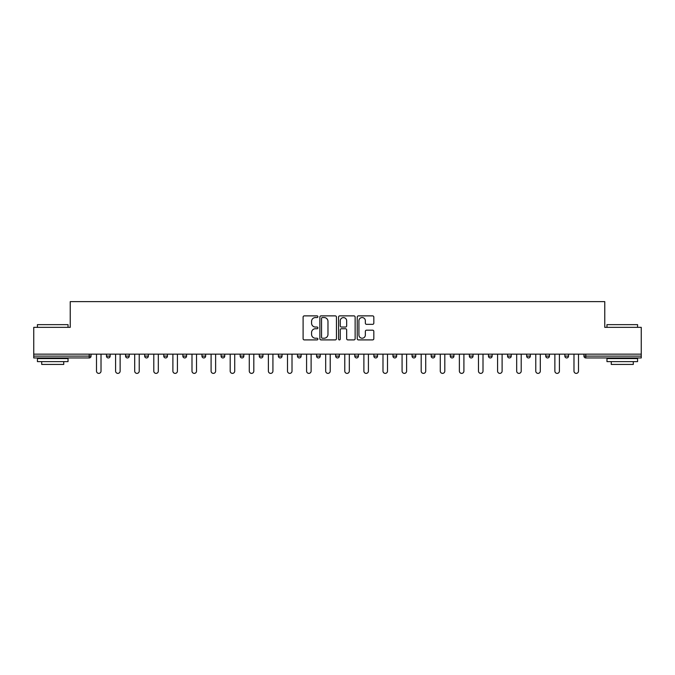 <?xml version="1.0" encoding="UTF-8"?>
<svg xmlns="http://www.w3.org/2000/svg" width="675" height="675" viewBox="0 0 675 675"><rect width="100%" height="100%" fill="white"/><g stroke="black" fill="none" stroke-linecap="round" stroke-linejoin="round"><path stroke-width="1.01" d="M317.908 316.71A0.844 0.844 0 0 0 317.073 315.875L304.298 315.875A1.198 1.198 0 0 0 303.1 317.073L303.1 338.707A1.198 1.198 0 0 0 304.298 339.905L317.073 339.905A0.844 0.844 0 0 0 317.908 339.069A0.844 0.844 0 0 0 317.073 338.226L315.419 338.226A3.847 3.847 0 0 1 311.572 334.378L311.572 332.573A3.847 3.847 0 0 1 315.419 328.733L317.073 328.733A0.844 0.844 0 0 0 317.908 327.89A0.844 0.844 0 0 0 317.073 327.046L315.419 327.046A3.847 3.847 0 0 1 311.572 323.198L311.572 321.401A3.847 3.847 0 0 1 315.419 317.554L317.073 317.554A0.844 0.844 0 0 0 317.908 316.71M372.617 324.346A1.198 1.198 0 0 0 373.823 323.139L373.823 317.073A1.198 1.198 0 0 0 372.617 315.875L358.442 315.875A1.198 1.198 0 0 0 357.235 317.073L357.235 338.707A1.198 1.198 0 0 0 358.442 339.905L372.617 339.905A1.198 1.198 0 0 0 373.823 338.707L373.823 331.374A1.198 1.198 0 0 0 372.617 330.176L366.55 330.176A1.198 1.198 0 0 0 365.352 331.374L365.352 335.011A3.215 3.215 0 0 1 362.137 338.226A3.215 3.215 0 0 1 358.923 335.011L358.923 320.768A3.215 3.215 0 0 1 362.137 317.554A3.215 3.215 0 0 1 365.352 320.768L365.352 323.139A1.198 1.198 0 0 0 366.55 324.346L372.617 324.346M33.75 354.147L33.75 327.341L70.234 327.341L70.234 301.624L604.766 301.624L604.766 327.341L641.25 327.341L641.25 354.147L33.75 354.147L33.75 356.113L89.21 356.113L89.21 354.147M336.445 317.073A1.198 1.198 0 0 0 335.247 315.875L321.064 315.875A1.198 1.198 0 0 0 319.866 317.073L319.866 338.707A1.198 1.198 0 0 0 321.064 339.905L335.247 339.905A1.198 1.198 0 0 0 336.445 338.707L336.445 317.073M339.753 315.875L353.936 315.875A1.198 1.198 0 0 1 355.134 317.073L355.134 338.707A1.198 1.198 0 0 1 353.936 339.905L347.861 339.905A1.198 1.198 0 0 1 346.663 338.707L346.663 329.932A1.198 1.198 0 0 0 345.465 328.733L341.432 328.733A1.198 1.198 0 0 0 340.234 329.932L340.234 339.069A0.844 0.844 0 0 1 339.39 339.905A0.844 0.844 0 0 1 338.555 339.069L338.555 317.073A1.198 1.198 0 0 1 339.753 315.875M89.21 357.944A1.839 1.839 0 0 0 91.049 356.113L89.21 356.113L89.21 357.944A1.839 1.839 0 0 0 91.049 356.113L91.049 354.147L91.049 356.113A1.839 1.839 0 0 1 89.21 357.944L33.75 357.944L33.75 356.113M641.25 354.147L641.25 357.944L585.79 357.944A1.839 1.839 0 0 1 583.951 356.113L583.951 354.147M106.473 354.147L106.473 356.113L106.473 354.147M108.312 357.944A1.839 1.839 0 0 1 106.473 356.113A1.839 1.839 0 0 0 108.312 357.944A1.839 1.839 0 0 0 110.143 356.113L110.143 354.147L110.143 356.113A1.839 1.839 0 0 1 108.312 357.944A1.839 1.839 0 0 1 106.473 356.113L110.143 356.113A1.839 1.839 0 0 1 108.312 357.944M125.575 354.147L125.575 356.113L125.575 354.147M129.246 354.147L129.246 356.113L129.246 354.147M144.669 354.147L144.669 356.113L144.669 354.147M148.348 354.147L148.348 356.113L148.348 354.147M163.772 354.147L163.772 356.113L163.772 354.147M167.442 354.147L167.442 356.113A1.839 1.839 0 0 1 165.611 357.944A1.839 1.839 0 0 1 163.772 356.113A1.839 1.839 0 0 0 165.611 357.944A1.839 1.839 0 0 0 167.442 356.113A1.839 1.839 0 0 1 165.611 357.944A1.839 1.839 0 0 1 163.772 356.113L167.442 356.113M182.874 356.113A1.839 1.839 0 0 0 184.705 357.944A1.839 1.839 0 0 0 186.545 356.113L186.545 354.147L186.545 356.113L182.874 356.113A1.839 1.839 0 0 0 184.705 357.944A1.839 1.839 0 0 1 182.874 356.113L182.874 354.147M201.968 354.147L201.968 356.113L201.968 354.147M205.639 354.147L205.639 356.113A1.839 1.839 0 0 1 203.808 357.944A1.839 1.839 0 0 1 201.968 356.113L205.639 356.113A1.839 1.839 0 0 1 203.808 357.944M221.071 354.147L221.071 356.113L221.071 354.147M224.741 354.147L224.741 356.113A1.839 1.839 0 0 1 222.902 357.944A1.839 1.839 0 0 1 221.071 356.113L224.741 356.113A1.839 1.839 0 0 1 222.902 357.944M240.165 354.147L240.165 356.113L240.165 354.147M243.844 354.147L243.844 356.113A1.839 1.839 0 0 1 242.004 357.944A1.839 1.839 0 0 1 240.165 356.113L243.844 356.113A1.839 1.839 0 0 1 242.004 357.944M262.938 354.147L262.938 356.113L259.267 356.113A1.839 1.839 0 0 0 261.107 357.944A1.839 1.839 0 0 1 259.267 356.113L259.267 354.147M278.37 354.147L278.37 356.113L278.37 354.147M282.04 354.147L282.04 356.113L282.04 354.147M297.464 354.147L297.464 356.113L297.464 354.147M301.134 354.147L301.134 356.113L301.134 354.147M316.567 354.147L316.567 356.113L316.567 354.147M320.237 354.147L320.237 356.113L320.237 354.147M335.661 354.147L335.661 356.113L335.661 354.147M339.339 354.147L339.339 356.113L339.339 354.147M358.433 354.147L358.433 356.113A1.839 1.839 0 0 1 356.602 357.944A1.839 1.839 0 0 1 354.763 356.113L354.763 354.147M377.536 354.147L377.536 356.113A1.839 1.839 0 0 1 375.697 357.944A1.839 1.839 0 0 1 373.866 356.113L373.866 354.147M396.63 354.147L396.63 356.113A1.839 1.839 0 0 1 394.799 357.944A1.839 1.839 0 0 1 392.96 356.113L392.96 354.147M415.733 354.147L415.733 356.113A1.839 1.839 0 0 1 413.893 357.944A1.839 1.839 0 0 1 412.062 356.113L412.062 354.147M432.996 357.944A1.839 1.839 0 0 0 434.835 356.113L434.835 354.147L434.835 356.113A1.839 1.839 0 0 1 432.996 357.944A1.839 1.839 0 0 1 431.156 356.113L431.156 354.147M453.929 354.147L453.929 356.113A1.839 1.839 0 0 1 452.098 357.944A1.839 1.839 0 0 1 450.259 356.113L450.259 354.147M469.361 354.147L469.361 356.113L469.361 354.147M473.032 354.147L473.032 356.113A1.839 1.839 0 0 1 471.192 357.944A1.839 1.839 0 0 1 469.361 356.113L473.032 356.113A1.839 1.839 0 0 1 471.192 357.944M490.295 357.944A1.839 1.839 0 0 0 492.126 356.113L492.126 354.147L492.126 356.113A1.839 1.839 0 0 1 490.295 357.944A1.839 1.839 0 0 1 488.455 356.113L488.455 354.147M507.558 354.147L507.558 356.113L507.558 354.147M511.228 354.147L511.228 356.113A1.839 1.839 0 0 1 509.389 357.944A1.839 1.839 0 0 1 507.558 356.113L511.228 356.113A1.839 1.839 0 0 1 509.389 357.944A1.839 1.839 0 0 0 511.228 356.113M526.652 356.113A1.839 1.839 0 0 0 528.491 357.944A1.839 1.839 0 0 0 530.331 356.113L530.331 354.147L530.331 356.113L526.652 356.113A1.839 1.839 0 0 0 528.491 357.944A1.839 1.839 0 0 1 526.652 356.113L526.652 354.147M545.754 354.147L545.754 356.113L545.754 354.147M549.425 354.147L549.425 356.113L549.425 354.147M568.527 354.147L568.527 356.113A1.839 1.839 0 0 1 566.688 357.944A1.839 1.839 0 0 1 564.857 356.113L564.857 354.147M127.406 357.944A1.839 1.839 0 0 1 125.575 356.113A1.839 1.839 0 0 0 127.406 357.944A1.839 1.839 0 0 0 129.246 356.113A1.839 1.839 0 0 1 127.406 357.944A1.839 1.839 0 0 1 125.575 356.113L129.246 356.113A1.839 1.839 0 0 1 127.406 357.944M146.509 357.944A1.839 1.839 0 0 1 144.669 356.113A1.839 1.839 0 0 0 146.509 357.944A1.839 1.839 0 0 0 148.348 356.113A1.839 1.839 0 0 1 146.509 357.944A1.839 1.839 0 0 1 144.669 356.113L148.348 356.113A1.839 1.839 0 0 1 146.509 357.944M261.107 357.944A1.839 1.839 0 0 0 262.938 356.113A1.839 1.839 0 0 1 261.107 357.944A1.839 1.839 0 0 1 259.267 356.113M280.201 357.944A1.839 1.839 0 0 1 278.37 356.113A1.839 1.839 0 0 0 280.201 357.944A1.839 1.839 0 0 0 282.04 356.113A1.839 1.839 0 0 1 280.201 357.944A1.839 1.839 0 0 1 278.37 356.113L282.04 356.113M299.303 357.944A1.839 1.839 0 0 1 297.464 356.113L301.134 356.113A1.839 1.839 0 0 1 299.303 357.944A1.839 1.839 0 0 0 301.134 356.113M318.398 357.944A1.839 1.839 0 0 1 316.567 356.113L320.237 356.113A1.839 1.839 0 0 1 318.398 357.944A1.839 1.839 0 0 0 320.237 356.113A1.839 1.839 0 0 1 318.398 357.944M337.5 357.944A1.839 1.839 0 0 1 335.661 356.113A1.839 1.839 0 0 0 337.5 357.944A1.839 1.839 0 0 0 339.339 356.113A1.839 1.839 0 0 1 337.5 357.944A1.839 1.839 0 0 1 335.661 356.113L339.339 356.113M547.594 357.944A1.839 1.839 0 0 1 545.754 356.113L549.425 356.113A1.839 1.839 0 0 1 547.594 357.944A1.839 1.839 0 0 0 549.425 356.113A1.839 1.839 0 0 1 547.594 357.944M322.388 317.554A0.844 0.844 0 0 0 321.545 318.398L321.545 337.382A0.844 0.844 0 0 0 322.388 338.226L324.127 338.226A3.847 3.847 0 0 0 327.974 334.378L327.974 321.401A3.847 3.847 0 0 0 324.127 317.554L322.388 317.554M346.663 320.827A3.215 3.215 0 0 0 343.448 317.613A3.215 3.215 0 0 0 340.234 320.827L340.234 325.848A1.198 1.198 0 0 0 341.432 327.046L345.465 327.046A1.198 1.198 0 0 0 346.663 325.848L346.663 320.827M96.5 354.147L96.5 371.107A2.261 2.261 0 0 0 98.761 373.376A2.261 2.261 0 0 0 101.022 371.107L101.022 354.147M115.594 354.147L115.594 371.107A2.261 2.261 0 0 0 117.863 373.376A2.261 2.261 0 0 0 120.125 371.107L120.125 354.147M134.696 354.147L134.696 371.107A2.261 2.261 0 0 0 136.957 373.376A2.261 2.261 0 0 0 139.227 371.107L139.227 354.147M153.79 354.147L153.79 371.107A2.261 2.261 0 0 0 156.06 373.376A2.261 2.261 0 0 0 158.321 371.107L158.321 354.147M172.893 354.147L172.893 371.107A2.261 2.261 0 0 0 175.154 373.376A2.261 2.261 0 0 0 177.424 371.107L177.424 354.147M191.995 354.147L191.995 371.107A2.261 2.261 0 0 0 194.257 373.376A2.261 2.261 0 0 0 196.518 371.107L196.518 354.147M37.42 324.641L68.032 324.641L37.42 324.641L37.42 327.341M68.032 361.623L37.42 361.623L37.42 358.56L68.032 358.56L68.032 361.623M63.745 361.623L63.745 364.433L41.707 364.433L41.707 361.623M606.968 324.641L637.58 324.641L606.968 324.641L606.968 327.341M637.58 361.623L606.968 361.623L606.968 358.56L637.58 358.56L637.58 361.623M633.293 361.623L633.293 364.433L611.255 364.433L611.255 361.623M211.089 354.147L211.089 371.107A2.261 2.261 0 0 0 213.359 373.376A2.261 2.261 0 0 0 215.62 371.107L215.62 354.147M230.192 354.147L230.192 371.107A2.261 2.261 0 0 0 232.453 373.376A2.261 2.261 0 0 0 234.723 371.107L234.723 354.147M249.286 354.147L249.286 371.107A2.261 2.261 0 0 0 251.556 373.376A2.261 2.261 0 0 0 253.817 371.107L253.817 354.147M268.388 354.147L268.388 371.107A2.261 2.261 0 0 0 270.65 373.376A2.261 2.261 0 0 0 272.919 371.107L272.919 354.147M287.491 354.147L287.491 371.107A2.261 2.261 0 0 0 289.752 373.376A2.261 2.261 0 0 0 292.013 371.107L292.013 354.147M306.585 354.147L306.585 371.107A2.261 2.261 0 0 0 308.855 373.376A2.261 2.261 0 0 0 311.116 371.107L311.116 354.147M325.688 354.147L325.688 371.107A2.261 2.261 0 0 0 327.949 373.376A2.261 2.261 0 0 0 330.218 371.107L330.218 354.147M344.782 354.147L344.782 371.107A2.261 2.261 0 0 0 347.051 373.376A2.261 2.261 0 0 0 349.312 371.107L349.312 354.147M363.884 354.147L363.884 371.107A2.261 2.261 0 0 0 366.145 373.376A2.261 2.261 0 0 0 368.415 371.107L368.415 354.147M382.987 354.147L382.987 371.107A2.261 2.261 0 0 0 385.248 373.376A2.261 2.261 0 0 0 387.509 371.107L387.509 354.147M402.081 354.147L402.081 371.107A2.261 2.261 0 0 0 404.35 373.376A2.261 2.261 0 0 0 406.612 371.107L406.612 354.147M421.183 354.147L421.183 371.107A2.261 2.261 0 0 0 423.444 373.376A2.261 2.261 0 0 0 425.714 371.107L425.714 354.147M440.277 354.147L440.277 371.107A2.261 2.261 0 0 0 442.547 373.376A2.261 2.261 0 0 0 444.808 371.107L444.808 354.147M459.38 354.147L459.38 371.107A2.261 2.261 0 0 0 461.641 373.376A2.261 2.261 0 0 0 463.911 371.107L463.911 354.147M478.482 354.147L478.482 371.107A2.261 2.261 0 0 0 480.743 373.376A2.261 2.261 0 0 0 483.005 371.107L483.005 354.147M497.576 354.147L497.576 371.107A2.261 2.261 0 0 0 499.846 373.376A2.261 2.261 0 0 0 502.107 371.107L502.107 354.147M516.679 354.147L516.679 371.107A2.261 2.261 0 0 0 518.94 373.376A2.261 2.261 0 0 0 521.21 371.107L521.21 354.147M535.773 354.147L535.773 371.107A2.261 2.261 0 0 0 538.042 373.376A2.261 2.261 0 0 0 540.304 371.107L540.304 354.147M554.875 354.147L554.875 371.107A2.261 2.261 0 0 0 557.137 373.376A2.261 2.261 0 0 0 559.406 371.107L559.406 354.147M573.978 354.147L573.978 371.107A2.261 2.261 0 0 0 576.239 373.376A2.261 2.261 0 0 0 578.5 371.107L578.5 354.147M585.79 354.147L585.79 356.113L641.25 356.113M583.951 356.113L585.79 356.113L585.79 357.944M184.705 357.944A1.839 1.839 0 0 0 186.545 356.113M356.602 357.944A1.839 1.839 0 0 0 358.433 356.113L354.763 356.113M375.697 357.944A1.839 1.839 0 0 0 377.536 356.113L373.866 356.113M394.799 357.944A1.839 1.839 0 0 0 396.63 356.113L392.96 356.113M413.893 357.944A1.839 1.839 0 0 0 415.733 356.113L412.062 356.113M434.835 356.113L431.156 356.113M452.098 357.944A1.839 1.839 0 0 0 453.929 356.113L450.259 356.113M492.126 356.113L488.455 356.113M528.491 357.944A1.839 1.839 0 0 0 530.331 356.113M566.688 357.944A1.839 1.839 0 0 0 568.527 356.113L564.857 356.113M68.032 327.341L68.032 324.641M61.054 358.56L61.054 357.944M44.398 358.56L44.398 357.944M637.58 327.341L637.58 324.641M630.602 358.56L630.602 357.944M613.946 358.56L613.946 357.944"/></g></svg>
